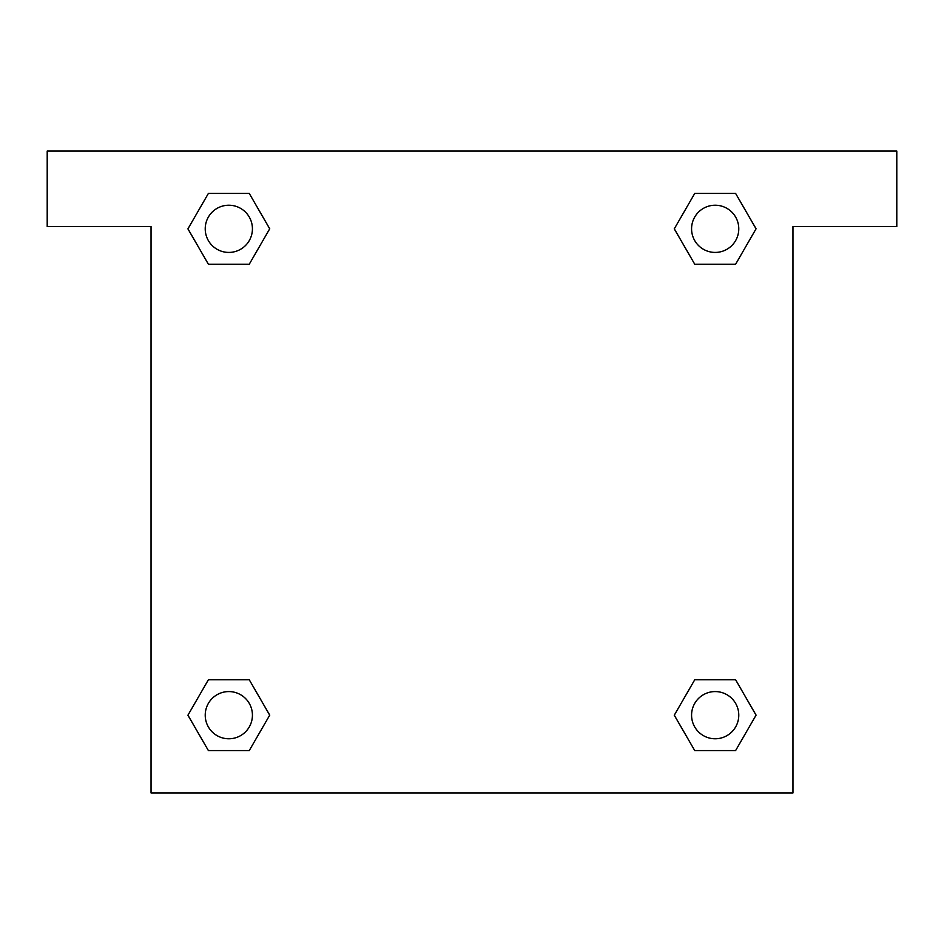 <?xml version="1.0" encoding="UTF-8"?>
<svg xmlns="http://www.w3.org/2000/svg" width="944" height="944" viewBox="0 0 944 944"><rect width="100%" height="100%" fill="white"/><g stroke="black" fill="none" stroke-linecap="round" stroke-linejoin="round"><path stroke-width="1.42" d="M896.8 151.04L47.2 151.04L47.2 226.56L151.04 226.56L151.04 792.96L792.96 792.96L792.96 226.56L896.8 226.56L896.8 151.04M208.388 264.226L249.263 264.226L208.388 264.226L187.95 228.826L208.388 193.426L249.263 193.426L269.701 228.826L249.263 264.226L208.388 264.226L187.903 228.849M249.263 193.426L208.388 193.426L249.263 193.426L269.748 228.802M249.263 679.774L208.388 679.774L249.263 679.774L269.701 715.174L249.263 750.574L208.388 750.574L187.95 715.174L208.388 679.774L249.263 679.774L269.748 715.151M208.388 750.574L249.263 750.574L208.388 750.574L187.903 715.198M735.612 679.774L694.737 679.774L735.612 679.774L756.05 715.174L735.612 750.574L694.737 750.574L674.299 715.174L694.737 679.774L735.612 679.774L756.097 715.151M694.737 750.574L735.612 750.574L694.737 750.574L674.252 715.198M694.737 264.226L735.612 264.226L694.737 264.226L674.299 228.826L694.737 193.426L735.612 193.426L756.05 228.826L735.612 264.226L694.737 264.226L674.252 228.849M735.612 193.426L694.737 193.426L735.612 193.426L756.097 228.802M738.774 715.174A23.6 23.6 0 0 0 703.374 694.737A23.6 23.6 0 0 0 703.374 735.612A23.6 23.6 0 0 0 738.774 715.174M252.426 715.174A23.6 23.6 0 0 0 217.026 694.737A23.6 23.6 0 0 0 217.026 735.612A23.6 23.6 0 0 0 252.426 715.174M738.774 228.826A23.6 23.6 0 0 0 703.374 208.388A23.6 23.6 0 0 0 703.374 249.263A23.6 23.6 0 0 0 738.774 228.826M252.426 228.826A23.6 23.6 0 0 0 217.026 208.388A23.6 23.6 0 0 0 217.026 249.263A23.6 23.6 0 0 0 252.426 228.826"/></g></svg>
